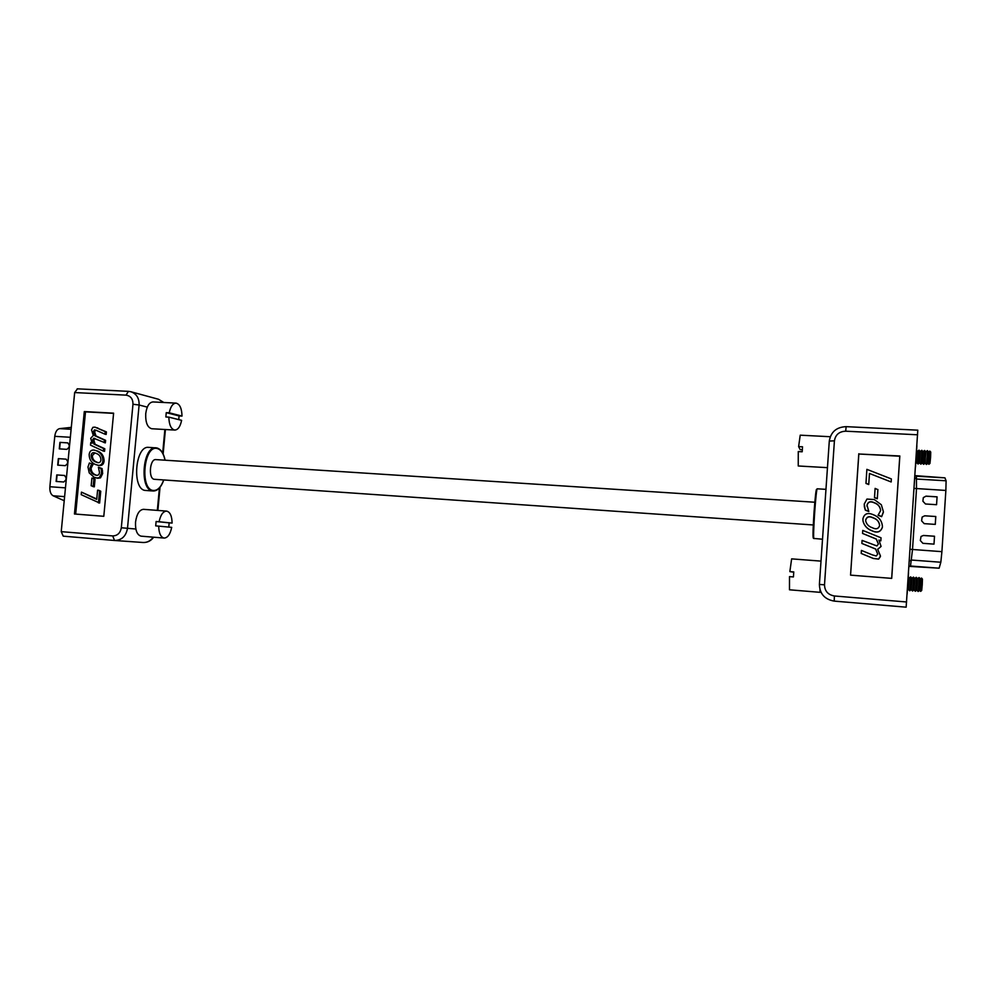 <?xml version="1.0" encoding="UTF-8"?>
<svg xmlns="http://www.w3.org/2000/svg" width="996" height="996" viewBox="0 0 996 996"><rect width="100%" height="100%" fill="white"/><g stroke="black" fill="none" stroke-linecap="round" stroke-linejoin="round"><path stroke-width="1.49" d="M178.77 419.627L179.068 415.93L182.007 416.091C181.782 408.36 179.79 404.04 176.031 403.119L152.961 401.936C149.163 402.359 146.748 406.281 145.727 413.689C145.416 422.491 147.433 427.508 151.753 428.741L174.798 430.073C178.047 429.824 180.326 426.574 181.608 420.337L168.834 417.137C169.083 424.869 171.063 429.189 174.798 430.073M179.068 415.93L166.257 412.643L165.859 416.975L168.834 417.137M166.257 412.643L169.233 412.805C170.553 406.58 172.818 403.355 176.031 403.119M182.007 416.091L169.233 412.805M168.772 527.083L169.158 522.838L172.096 523.074C171.922 515.94 170.092 511.944 166.581 511.097L143.486 509.33C139.365 509.778 136.713 514.036 135.543 522.078C135.207 530.32 137.05 535.014 141.108 536.159L164.191 538.077C167.751 537.803 170.254 534.23 171.698 527.357L158.688 526.125C158.887 533.258 160.717 537.242 164.191 538.077M169.158 522.838L156.111 521.518L155.712 525.876L158.688 526.125M156.111 521.518L159.099 521.755C160.568 514.895 163.07 511.334 166.581 511.097M172.096 523.074L159.099 521.755M95.815 430.073L94.608 431.729L95.952 435.937L105.601 440.332L105.352 442.884L93.711 438.24L92.603 439.896L93.923 444.042L103.621 448.536L103.372 451.101L90.512 445.137L90.761 442.585L92.105 443.208L90.711 438.315L93.3 435.464L91.52 429.911L92.914 427.309L95.006 427.147L105.227 431.654L104.991 434.206L106.161 434.455L106.398 431.903L95.006 427.147M104.991 434.206L95.703 430.085M94.969 438.477L93.798 440.12L95.118 444.278L104.792 448.76L104.555 451.313L103.372 451.101M94.209 450.105L97.857 451.138C101.953 452.906 104.02 456.218 104.082 461.086C103.646 464.36 101.978 465.829 99.065 465.493L95.379 464.472C91.296 462.679 89.229 459.355 89.167 454.487C89.628 451.2 91.308 449.744 94.209 450.105L97.857 451.138M75.671 514.085L85.507 411.846L113.581 413.377M81.473 492.124L96.712 499.394L97.596 490.157L98.778 490.306L100.745 491.24L99.625 503.042L81.224 494.676L81.473 492.124L96.749 498.984M93.101 478.267L95.056 479.188L94.321 486.857L91.171 485.762L91.906 478.08L93.101 478.267M89.379 463.003L91.869 464.173L89.914 467.995C90.038 471.282 91.508 473.498 94.309 474.669L96.251 475.304C98.131 475.553 99.214 474.606 99.513 472.502L98.417 467.236L102.078 468.593L102.663 473.536L100.521 477.843L97.82 478.254L94.06 477.233L89.229 472.901L87.972 467L89.379 463.003L93.064 464.373L91.109 468.195C91.234 471.469 92.703 473.685 95.504 474.855L96.836 475.366M94.52 429.836L93.412 431.48L94.608 431.729M93.412 431.48L94.757 435.7L104.431 440.095L104.182 442.647M91.856 464.323L93.051 464.522M90.736 465.618L91.931 465.817M103.621 448.536L104.792 448.76M93.711 438.24L94.906 438.489M92.603 439.896L93.798 440.12M94.757 435.7L95.952 435.937M96.712 427.745L97.894 428.006M105.227 431.654L106.398 431.903M93.923 444.042L95.118 444.278M84.299 411.572L113.606 413.166L103.796 516.302L74.451 513.986L84.299 411.572L85.507 411.846M104.431 440.095L105.601 440.332M91.906 478.08L95.056 479.188M93.873 479.014L93.138 486.695M91.869 464.173L93.064 464.373M97.596 490.157L100.745 491.24M89.914 467.995L91.109 468.195M96.674 450.927C100.77 452.682 102.849 456.006 102.899 460.887L104.082 461.086M94.309 474.669L95.504 474.855M98.417 467.236L100.895 468.394L101.393 470.697L102.563 470.884M101.393 470.697L101.48 473.349L102.663 473.536M100.895 468.394L102.078 468.593M101.48 473.349L99.339 477.657L100.521 477.843M99.339 477.657L96.637 478.068M90.761 442.585L91.893 442.797M99.563 491.09L98.442 502.905M102.899 460.887C102.464 464.161 100.795 465.642 97.882 465.306M61.229 531.64L112.685 535.923L114.552 540.479L63.221 536.159L61.229 531.64L74.663 392.561L77.451 388.863M96.425 453.479L94.334 452.757C92.491 452.445 91.42 453.329 91.122 455.396C91.258 458.67 92.753 460.849 95.628 461.92L97.72 462.617C99.563 462.916 100.633 462.032 100.932 459.978C100.783 456.703 99.289 454.537 96.425 453.479M95.628 461.92L98.293 462.679M94.956 452.906L92.317 455.608C92.441 458.882 93.948 461.048 96.811 462.119M91.122 455.396L92.317 455.608M165.112 460.202C163.618 453.105 160.854 449.022 156.82 447.939L148.665 447.378C135.07 445.312 131.696 489.708 145.391 490.443L152.737 490.966C139.141 490.244 142.528 445.772 156.011 447.827L156.758 447.926M156.16 459.642L155.862 459.604C149.724 458.683 148.143 478.839 154.318 479.3L813.284 524.967M58.341 458.633L66.134 459.156L67.666 461.434L67.454 463.613L65.338 465.667L57.706 465.144L58.341 458.633L65.96 459.144M64.217 500.727L53.112 495.784C50.696 494.352 49.626 491.339 49.875 486.733L54.768 436.335C55.403 431.803 57.021 429.239 59.623 428.629L71.301 427.384M56.76 474.918L64.516 475.466L66.085 477.769L65.885 479.948L63.756 481.989L56.125 481.442L56.76 474.918L64.665 475.503M59.909 442.373L67.74 442.871L69.247 445.137L69.035 447.304L66.906 449.358L59.287 448.872L59.909 442.373L67.89 442.909M56.436 481.466L57.071 474.968M58.017 465.169L58.64 458.683M59.598 448.897L60.221 442.423M908.327 577.182L909.087 578.078L908.838 583.693L908.34 589.383L907.468 590.155M820.418 591.002L820.082 592.334L819.945 589.607M909.087 578.078L910.668 576.871L910.381 583.793L909.746 590.827L908.34 589.383M820.082 592.334L789.479 589.794L789.504 576.622L793.426 576.933L793.775 571.916L789.853 571.604L791.633 558.868L821.003 561.122M793.75 572.252L789.853 571.604M910.668 576.871L911.888 578.303L911.651 583.905L911.141 589.607L909.746 590.827M911.875 578.29L913.469 577.082L913.195 584.017L912.548 591.051L911.141 589.607M913.469 577.082L914.689 578.514L914.465 584.129L913.942 589.831L912.548 591.051M914.677 578.514L916.27 577.307L916.009 584.241L915.349 591.288L913.93 589.831M916.27 577.307L917.49 578.738L917.279 584.353L916.743 590.055L915.349 591.288M917.478 578.738L919.084 577.531L918.822 584.465L918.163 591.512L916.743 590.068M919.084 577.531L920.292 578.962L920.092 584.577L919.557 590.279L918.163 591.512M920.292 578.95L921.462 578.066L921.238 584.664L920.59 591.35L919.545 590.292M921.474 578.116L920.615 591.313M921.512 578.066L922.433 579.087L922.246 584.752L921.686 590.491L920.64 591.363M916.669 450.503L917.428 451.387L916.656 462.63M917.428 451.375L919.022 450.142L918.075 464.036L916.669 462.63L915.797 463.414M827.452 467.659L798.244 465.979L798.269 451.562L802.191 451.773L802.527 446.806L798.618 446.594L800.224 435.177L830.253 436.721M802.315 449.756L800.186 449.644L798.618 446.594M919.022 450.142L920.217 451.537L920.005 456.629L919.457 462.791L918.075 464.036M920.217 451.524L921.81 450.292L921.549 456.579L920.864 464.186L919.457 462.791M924.599 450.441L923.653 464.348L925.047 463.09L925.807 451.835L924.599 450.441L923.006 451.674L922.246 462.941L920.864 464.186M923.653 464.348L922.246 462.941M925.807 451.823L927.401 450.59L927.176 456.89L926.454 464.497L925.035 463.103M927.401 450.59L928.608 451.985L928.434 457.089L927.836 463.252L926.454 464.497M928.608 451.972L929.778 451.064L929.567 457.052L928.87 464.285L927.836 463.252M929.617 457.052L928.919 464.285L929.978 463.401L930.575 457.201L930.75 452.06L929.828 451.076L929.617 457.052M872.135 554.809L876.256 555.992L877.713 554.062L875.596 548.97L861.876 543.442L862.088 540.405L876.928 545.945L878.385 544.015L876.306 539.023L862.561 533.433L862.76 530.407L881.037 537.803L880.838 540.853L878.908 540.069L881.087 546.431L877.663 549.282L880.464 556.005L878.646 559.067L873.293 558.407L861.204 553.452L861.416 550.415L872.135 554.809M880.402 556.577L878.634 559.13L873.293 558.47L861.204 553.452M877.713 554.125L875.596 549.045L861.876 543.442M878.385 544.09L876.306 539.122L862.561 533.433M880.838 540.853L879.007 540.206M881.087 546.431L877.713 549.369M882.369 527.22L882.356 527.345C880.676 532.076 877.252 533.246 872.098 530.868C867.279 529.088 864.254 525.838 863.022 521.132L862.91 518.816C864.267 513.675 867.69 512.293 873.181 514.683C878.982 516.874 882.07 520.871 882.419 526.672L882.369 527.22C880.688 531.964 877.264 533.146 872.098 530.756L872.098 530.868M858.838 454.002L899.836 455.981L891.706 578.377L850.559 575.14L858.838 454.002L899.786 456.23L891.669 578.377M869.471 473.673L868.736 484.529L865.96 483.434L866.881 469.353L891.358 478.927L891.159 481.964L869.458 473.461L868.736 484.529M877.899 489.683L877.289 498.759L874.5 497.664L875.111 488.401L877.899 489.683M874.127 502.619C870.417 500.888 868.039 501.735 867.006 505.134L868.811 511.521L865.312 510.126L864.217 504.125L866.968 499.046L874.326 499.581L881.323 504.748L883.415 511.782L881.634 516.663L878.086 515.243L880.626 510.575C880.277 506.678 878.099 504.013 874.127 502.619L874.127 502.781C870.417 501.063 868.051 501.897 867.018 505.296L867.018 506.354M883.377 512.268L881.634 516.663M880.626 510.649C880.227 506.79 878.061 504.163 874.127 502.781M891.159 481.964L869.458 473.461M881.647 516.513L878.099 515.094M868.724 484.33L865.947 483.234M872.098 530.756C867.267 528.963 864.229 525.714 863.009 520.995M868.798 511.371L865.3 509.977L864.516 507.412M864.491 507.25L864.242 505.769M850.559 575.14L858.801 453.753M877.899 489.497L877.289 498.759M877.289 498.585L874.5 497.49M917.789 430.21L906.148 607.174L834.2 601.111L834.411 595.981L906.609 601.982M872.297 527.718C876.044 529.635 878.484 528.901 879.63 525.539C879.256 521.643 877.04 519.028 872.969 517.721C869.259 515.853 866.831 516.6 865.686 519.937L865.723 521.082C866.62 524.369 868.823 526.585 872.297 527.718M872.969 517.721L872.982 517.858C869.259 516.003 866.844 516.737 865.698 520.074L865.723 521.157M879.617 525.614C879.231 521.742 877.015 519.153 872.982 517.858M916.893 445.685L915.486 466.95M907.107 594.263L908.526 572.812M944.918 477.843L946.1 480.782L945.864 490.443L941.905 551.66L940.834 562.242L939.128 568.193L908.95 566.351M935.281 524.394L924.188 523.647L921.599 520.846L922.147 517.061L924.711 515.791L935.792 516.513L935.281 524.394M936.564 504.698L925.483 503.988L922.881 501.2L923.317 497.614L925.994 496.145L937.074 496.83L936.564 504.698L937.074 496.83M933.999 544.127L922.906 543.33L920.316 540.517L921.039 536.471L923.417 535.462L934.509 536.234L933.999 544.127L934.509 536.234M914.926 475.627L944.967 477.856L916.407 476.188L916.507 488.663L912.51 549.518L910.506 566.014L939.128 568.193M921.026 536.483L923.404 535.487L934.485 536.259M922.134 517.086L924.686 515.816L935.792 516.513M923.317 497.639L925.969 496.182L937.049 496.867M935.767 516.551L935.256 524.394M95.877 436.161L97.06 436.397M112.685 535.923C117.453 535.773 120.329 533.059 121.313 527.768L132.978 404.239C132.991 398.935 130.675 395.898 126.019 395.138L74.663 392.561M114.552 540.479L63.221 536.159M121.313 527.768L127.5 528.291C126.056 536.147 121.798 540.218 114.702 540.492L143.063 542.496C147.209 542.646 150.595 540.865 153.21 537.168M77.178 388.826L128.422 391.353L130.874 391.739L128.422 391.353L126.019 395.138M132.978 404.239L139.104 405.011L127.5 528.291L135.854 529.025M163.581 402.484L158.501 399.259L130.874 391.739C136.564 393.794 139.303 398.213 139.104 405.011L147.296 407.115M153.67 537.205C150.994 540.878 147.458 542.646 143.063 542.496L114.851 540.504M157.331 510.388L159.422 487.965M162.684 453.043L164.875 429.5M165.025 460.189C163.581 453.441 160.966 449.545 157.194 448.511C143.81 444.614 139.577 489.609 153.272 490.455C157.58 490.692 161.053 487.193 163.693 479.96M49.875 486.733L65.462 487.866M54.768 436.335L70.343 437.281M53.112 495.784L64.615 496.643M59.623 428.629L71.114 429.301M917.602 434.791L845.691 431.193C839.23 431.48 835.47 434.692 834.424 440.817L824.501 584.826C824.713 591.101 828.012 594.811 834.411 595.981M845.691 431.193L846.139 426.686M834.424 440.817L829.295 441.054L819.397 584.428L824.501 584.826M834.2 601.111C824.638 599.368 819.708 593.803 819.397 584.428C819.696 593.803 824.638 599.368 834.2 601.111L906.148 607.174M822.522 539.222L813.545 538.413C812.773 538.375 812.948 529.262 814.093 511.085L816.434 489.634L817.318 488.812C816.035 487.293 812.549 538.799 813.944 538.587L814.031 538.599M813.346 537.915C811.914 537.989 815.537 485.836 816.695 489.459M910.07 549.294L941.905 551.66M945.864 490.443L914.079 488.401M946.1 480.782L916.93 479.064L914.776 477.831M909.298 560.972L911.614 560.051L940.834 562.242M916.407 476.188L914.913 475.652M158.501 399.259L163.805 402.496M165.411 429.525L163.145 453.939M160.032 487.243L157.878 510.425M153.11 491.016C157.58 491.003 161.14 487.318 163.78 479.972M814.815 502.233L155.862 459.604M923.018 451.686L921.81 450.292M917.814 430.172L846.127 426.649C836.478 427.097 830.863 431.903 829.295 441.054L819.397 584.428M817.318 488.812L825.958 489.347M908.937 566.475L910.456 566.164"/></g></svg>
